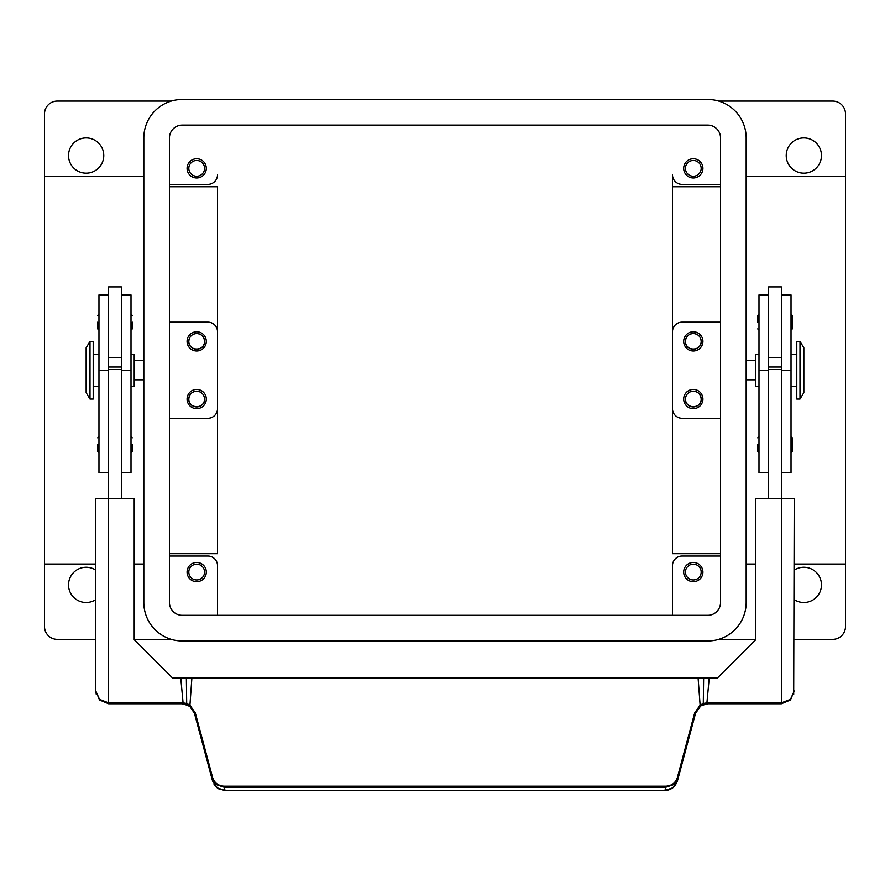 <?xml version="1.0" encoding="UTF-8"?>
<svg xmlns="http://www.w3.org/2000/svg" width="890" height="890" viewBox="0 0 890 890"><rect width="100%" height="100%" fill="white"/><g stroke="black" fill="none" stroke-linecap="round" stroke-linejoin="round"><path stroke-width="1.33" d="M169.456 137.928A12.816 12.816 0 0 1 182.272 125.112L707.728 125.112A12.816 12.816 0 0 1 720.544 137.928L720.544 602.508A12.816 12.816 0 0 1 707.728 615.324L182.272 615.324A12.816 12.816 0 0 1 169.456 602.508L169.456 137.928M143.824 137.928A38.448 38.448 0 0 1 182.272 99.48L707.728 99.48A38.448 38.448 0 0 1 746.176 137.928L746.176 602.508A38.448 38.448 0 0 1 707.728 640.956L182.272 640.956A38.448 38.448 0 0 1 143.824 602.508L143.824 137.928M103.774 155.55A17.622 17.622 0 0 1 86.152 173.172A17.622 17.622 0 0 1 68.53 155.55A17.622 17.622 0 0 1 86.152 137.928A17.622 17.622 0 0 1 103.774 155.55M95.764 599.649A17.622 17.622 0 0 1 68.53 584.886A17.622 17.622 0 0 1 95.764 570.112M794.236 570.112A17.622 17.622 0 0 1 821.47 584.886A17.622 17.622 0 0 1 794.236 599.649M821.47 155.55A17.622 17.622 0 0 1 803.848 173.172A17.622 17.622 0 0 1 786.226 155.55A17.622 17.622 0 0 1 803.848 137.928A17.622 17.622 0 0 1 821.47 155.55M718.708 101.082L832.684 101.082A12.816 12.816 0 0 1 845.5 113.898L845.5 626.538A12.816 12.816 0 0 1 832.684 639.354L794.236 639.354M95.764 639.354L57.316 639.354A12.816 12.816 0 0 1 44.5 626.538L44.5 113.898A12.816 12.816 0 0 1 57.316 101.082L171.292 101.082M685.433 572.07A7.877 7.877 0 0 0 693.31 579.946A7.877 7.877 0 0 0 701.187 572.07A7.877 7.877 0 0 0 693.31 564.182A7.877 7.877 0 0 0 685.433 572.07M702.922 572.07A9.612 9.612 0 0 1 693.31 581.682A9.612 9.612 0 0 1 683.698 572.07A9.612 9.612 0 0 1 693.31 562.458A9.612 9.612 0 0 1 702.922 572.07M701.187 341.382C701.721 351.539 684.899 351.539 685.433 341.382A7.877 7.877 0 0 0 693.31 349.258A7.877 7.877 0 0 0 701.187 341.382A7.877 7.877 0 0 0 693.31 333.494A7.877 7.877 0 0 0 685.433 341.382C685.879 336.609 688.504 333.984 693.31 333.494C698.116 333.984 700.741 336.609 701.187 341.382M702.922 341.382A9.612 9.612 0 0 1 693.31 350.994A9.612 9.612 0 0 1 683.698 341.382A9.612 9.612 0 0 1 693.31 331.77A9.612 9.612 0 0 1 702.922 341.382M188.814 572.07A7.877 7.877 0 0 0 196.69 579.946A7.877 7.877 0 0 0 204.566 572.07A7.877 7.877 0 0 0 196.69 564.182A7.877 7.877 0 0 0 188.814 572.07M206.302 572.07A9.612 9.612 0 0 1 196.69 581.682A9.612 9.612 0 0 1 187.078 572.07A9.612 9.612 0 0 1 196.69 562.458A9.612 9.612 0 0 1 206.302 572.07M204.566 341.382C205.101 351.539 188.28 351.539 188.814 341.382A7.877 7.877 0 0 0 196.69 349.258A7.877 7.877 0 0 0 204.566 341.382A7.877 7.877 0 0 0 196.69 333.494A7.877 7.877 0 0 0 188.814 341.382C189.259 336.609 191.884 333.984 196.69 333.494C201.496 333.984 204.121 336.609 204.566 341.382M206.302 341.382A9.612 9.612 0 0 1 196.69 350.994A9.612 9.612 0 0 1 187.078 341.382A9.612 9.612 0 0 1 196.69 331.77A9.612 9.612 0 0 1 206.302 341.382M188.814 168.366A7.877 7.877 0 0 0 196.69 176.242A7.877 7.877 0 0 0 204.566 168.366A7.877 7.877 0 0 0 196.69 160.478A7.877 7.877 0 0 0 188.814 168.366M206.302 168.366A9.612 9.612 0 0 1 196.69 177.978A9.612 9.612 0 0 1 187.078 168.366A9.612 9.612 0 0 1 196.69 158.754A9.612 9.612 0 0 1 206.302 168.366M204.566 399.054C205.101 409.2 188.28 409.2 188.814 399.054A7.877 7.877 0 0 0 196.69 406.93A7.877 7.877 0 0 0 204.566 399.054A7.877 7.877 0 0 0 196.69 391.166A7.877 7.877 0 0 0 188.814 399.054C189.259 394.281 191.884 391.656 196.69 391.166C201.496 391.656 204.121 394.281 204.566 399.054M206.302 399.054A9.612 9.612 0 0 1 196.69 408.666A9.612 9.612 0 0 1 187.078 399.054A9.612 9.612 0 0 1 196.69 389.442A9.612 9.612 0 0 1 206.302 399.054M701.187 399.054C701.721 409.2 684.899 409.2 685.433 399.054A7.877 7.877 0 0 0 693.31 406.93A7.877 7.877 0 0 0 701.187 399.054A7.877 7.877 0 0 0 693.31 391.166A7.877 7.877 0 0 0 685.433 399.054C685.879 394.281 688.504 391.656 693.31 391.166C698.116 391.656 700.741 394.281 701.187 399.054M702.922 399.054A9.612 9.612 0 0 1 693.31 408.666A9.612 9.612 0 0 1 683.698 399.054A9.612 9.612 0 0 1 693.31 389.442A9.612 9.612 0 0 1 702.922 399.054M685.433 168.366A7.877 7.877 0 0 0 693.31 176.242A7.877 7.877 0 0 0 701.187 168.366A7.877 7.877 0 0 0 693.31 160.478A7.877 7.877 0 0 0 685.433 168.366M702.922 168.366A9.612 9.612 0 0 1 693.31 177.978A9.612 9.612 0 0 1 683.698 168.366A9.612 9.612 0 0 1 693.31 158.754A9.612 9.612 0 0 1 702.922 168.366M720.544 186.744L672.484 186.744L672.484 553.691L720.544 553.691M169.456 186.744L217.516 186.744L217.516 553.691L169.456 553.691M746.176 360.606L755.788 360.606M755.788 379.83L746.176 379.83M143.824 360.606L134.212 360.606M134.212 379.83L143.824 379.83M799.999 341.382L803.848 347.79L803.848 392.646L799.999 399.054L796.795 399.054L796.795 341.382L799.999 341.382L799.999 399.054M758.992 386.238L755.788 386.238L755.788 354.198L758.992 354.198M791.032 354.198L796.795 354.198M796.795 386.238L791.032 386.238M768.604 498.7L768.604 286.914L781.42 286.914L781.42 498.7L755.788 498.7L755.788 639.676L717.34 678.124L703.634 678.124L703.3 703.456L700.13 705.147L694.701 712.868L677.401 777.46C675.555 782.922 671.705 785.837 665.854 786.204L224.147 786.204C218.295 785.837 214.446 782.922 212.599 777.46L211.742 777.849L216.315 784.624L224.147 787.238L665.854 787.238L673.685 784.624L678.258 777.849L695.568 713.246L694.701 712.868M781.42 357.402L768.604 357.402M757.713 322.158L757.713 315.427L757.713 322.158M792.311 315.427L792.311 322.158L792.311 315.427L791.032 314.148M757.713 444.544L757.713 451.274L757.713 444.544M792.311 437.824L792.311 444.544L792.311 437.824L791.032 436.534M90.001 341.382L86.152 347.79L86.152 392.646L90.001 399.054L93.205 399.054L93.205 341.382L90.001 341.382L90.001 399.054M131.008 386.238L134.212 386.238L134.212 354.198L131.008 354.198M98.968 354.198L93.205 354.198M93.205 386.238L98.968 386.238M108.58 294.924L98.968 294.924L98.968 472.746L108.58 472.746M121.396 294.924L131.008 294.924L131.008 472.746L121.396 472.746M121.396 498.7L121.396 286.914L108.58 286.914L108.58 498.7L95.764 498.7L95.764 690.94L99.513 699.996L108.58 703.756L182.049 703.756A12.816 12.816 0 0 1 183.173 703.801L189.848 706.404L194.432 713.246L212.599 781.075L217.171 787.828L224.992 790.52L665.008 790.42L224.992 790.42L224.147 786.204M108.58 357.402L121.396 357.402M132.287 322.158L132.287 328.888L132.287 322.158M97.689 322.158L97.689 328.888L97.689 322.158M132.287 444.544L132.287 451.274L132.287 444.544M97.689 444.544L97.689 451.274L97.689 444.544M212.599 777.46L195.299 712.868L189.87 705.147L186.7 703.456L183.251 702.911A13.717 13.717 0 0 0 182.049 702.855L108.58 702.855L99.513 699.362L95.764 690.94L96.309 694.645M665.008 790.509C670.871 790.231 675.009 787.083 677.401 781.075L672.829 787.828L665.008 790.42L665.854 786.204M677.401 781.075L678.258 777.849L677.401 777.46M706.827 703.801A12.816 12.816 0 0 1 707.951 703.756L781.42 703.756L790.487 699.996L794.236 690.94L790.487 699.362L781.42 702.855L707.951 702.855A13.717 13.717 0 0 0 706.749 702.911L703.3 703.456L704.046 704.357L706.827 703.801L709.219 678.124L698.116 678.124L700.13 705.147L700.641 706.037L704.046 704.357M695.568 713.246L700.641 706.037M793.702 694.589L794.236 498.7L781.42 498.7L781.42 703.756M195.299 712.868L194.432 713.246M171.292 639.354L134.212 639.354M755.788 639.354L718.708 639.354M185.954 704.357L186.7 703.456L186.366 678.124L698.116 678.124L191.884 678.124L189.848 706.404M182.049 702.855L182.049 703.756L108.58 703.756L108.58 498.7L134.212 498.7L134.212 639.676L172.66 678.124L186.366 678.124L180.781 678.124L183.173 703.801M121.396 498.378L108.58 498.378M121.396 369.472L108.58 369.472M121.396 367.014L108.58 367.014M768.604 498.378L781.42 498.378M768.604 369.472L781.42 369.472M768.604 367.014L781.42 367.014M792.311 444.544L792.311 451.274L792.311 444.544M792.311 322.158L792.311 328.888L792.311 322.158M768.604 294.924L758.992 294.924L758.992 472.746L768.604 472.746M781.42 294.924L791.032 294.924L791.032 472.746L781.42 472.746M217.516 408.666A9.612 9.612 0 0 1 207.904 418.278L169.456 418.278M217.516 186.744L217.516 479.154M217.516 565.662L217.516 615.324L217.516 565.662A9.612 9.612 0 0 0 207.904 556.05L169.456 556.05M672.484 565.662L672.484 615.324L672.484 565.662A9.612 9.612 0 0 1 682.096 556.05L720.544 556.05M672.484 186.744L672.484 174.774A9.612 9.612 0 0 0 682.096 184.386L720.544 184.386M217.516 174.774A9.612 9.612 0 0 1 207.904 184.386L169.456 184.386M720.544 322.158L682.096 322.158A9.612 9.612 0 0 0 672.484 331.77L672.484 408.666A9.612 9.612 0 0 0 682.096 418.278L720.544 418.278M672.484 243.727L672.484 174.774M169.456 322.158L207.904 322.158A9.612 9.612 0 0 1 217.516 331.77M98.968 295.202L108.58 295.202M121.396 295.202L131.008 295.202M701.598 705.436L707.951 703.756L707.951 702.855M121.396 370.218L131.008 370.218M98.968 370.218L108.58 370.218M768.604 370.218L758.992 370.218M768.604 295.202L758.992 295.202M791.032 295.202L781.42 295.202M791.032 370.218L781.42 370.218M845.5 176.376L746.176 176.376M44.5 564.06L95.764 564.06M134.212 564.06L143.824 564.06M758.992 314.148L757.713 315.427M758.992 436.534L757.713 437.824M131.008 330.168L132.287 328.888M98.968 330.168L97.689 328.888M131.008 452.554L132.287 451.274M98.968 452.554L97.689 451.274M214.078 784.468L218.528 788.785L224.992 790.52M182.049 703.756L188.402 705.436M98.968 436.534L97.689 437.824M131.008 436.534L132.287 437.824M98.968 314.148L97.689 315.427M131.008 314.148L132.287 315.427M791.032 452.554L792.311 451.274M758.992 452.554L757.713 451.274M791.032 330.168L792.311 328.888M758.992 330.168L757.713 328.888M143.824 176.376L44.5 176.376M845.5 564.06L794.236 564.06M755.788 564.06L746.176 564.06"/></g></svg>
